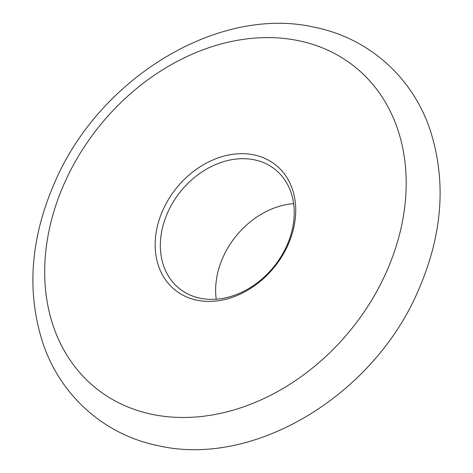 <?xml version="1.0" encoding="UTF-8"?>
<svg xmlns="http://www.w3.org/2000/svg" width="473" height="473" viewBox="0 0 473 473"><rect width="100%" height="100%" fill="white"/><g stroke="black" fill="none" stroke-linecap="round" stroke-linejoin="round"><path stroke-width="0.71" d="M254.048 154.913A80.244 62.909 129 0 1 289.647 240.999A80.244 62.909 129 0 1 196.833 300.172A80.244 62.909 129 0 1 161.234 214.08A80.244 62.909 129 0 1 254.048 154.913M200.038 298.203A76.425 59.917 -51 0 0 282.139 254.77A76.425 59.917 -51 0 0 275.387 169.653A76.425 59.917 -51 0 0 254.533 159.862A76.425 59.917 -51 0 0 172.432 203.301A76.425 59.917 -51 0 0 179.178 288.418A76.425 59.917 -51 0 0 200.038 298.203M216.226 299.208A76.425 59.917 129 0 1 293.638 203.65M299.007 40.784A206.34 161.772 -51 0 0 60.337 192.931A206.34 161.772 -51 0 0 151.874 414.301A206.34 161.772 -51 0 0 390.544 262.148A206.34 161.772 -51 0 0 299.007 40.784M158.23 445.696C104.663 434.929 61.082 396.362 43.238 344.167C26.133 292.042 30.254 237.476 55.595 180.467C100.714 77.016 219.194 5.144 314.77 27.304C368.266 38.059 411.812 76.531 429.691 128.626C446.808 180.55 442.817 234.939 417.73 291.811C372.83 395.617 254.042 467.927 158.23 445.696"/></g></svg>
